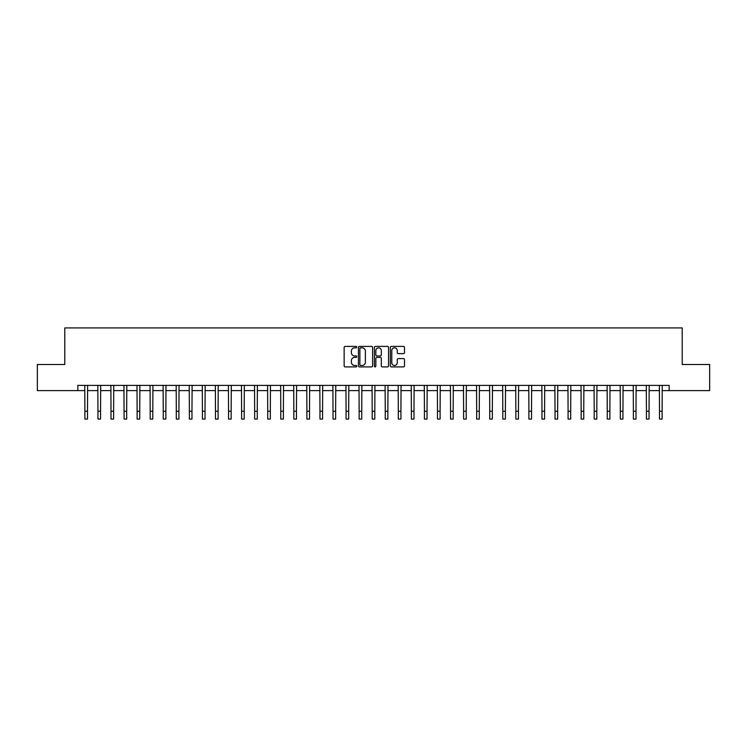 <?xml version="1.0" encoding="UTF-8"?>
<svg xmlns="http://www.w3.org/2000/svg" width="747" height="747" viewBox="0 0 747 747"><rect width="100%" height="100%" fill="white"/><g stroke="black" fill="none" stroke-linecap="round" stroke-linejoin="round"><path stroke-width="1.12" d="M356.786 347.112A0.719 0.719 0 0 0 356.067 346.403L345.17 346.403A1.027 1.027 0 0 0 344.143 347.42L344.143 365.881A1.027 1.027 0 0 0 345.17 366.908L356.067 366.908A0.719 0.719 0 0 0 356.786 366.189A0.719 0.719 0 0 0 356.067 365.47L354.657 365.47A3.277 3.277 0 0 1 351.379 362.192L351.379 360.652A3.277 3.277 0 0 1 354.657 357.374L356.067 357.374A0.719 0.719 0 0 0 356.786 356.655A0.719 0.719 0 0 0 356.067 355.936L354.657 355.936A3.277 3.277 0 0 1 351.379 352.649L351.379 351.118A3.277 3.277 0 0 1 354.657 347.831L356.067 347.831A0.719 0.719 0 0 0 356.786 347.112M403.473 353.63A1.027 1.027 0 0 0 404.491 352.603L404.491 347.42A1.027 1.027 0 0 0 403.473 346.403L391.372 346.403A1.027 1.027 0 0 0 390.345 347.42L390.345 365.881A1.027 1.027 0 0 0 391.372 366.908L403.473 366.908A1.027 1.027 0 0 0 404.491 365.881L404.491 359.624A1.027 1.027 0 0 0 403.473 358.597L398.291 358.597A1.027 1.027 0 0 0 397.264 359.624L397.264 362.734A2.745 2.745 0 0 1 394.519 365.47A2.745 2.745 0 0 1 391.783 362.734L391.783 350.576A2.745 2.745 0 0 1 394.519 347.831A2.745 2.745 0 0 1 397.264 350.576L397.264 352.603A1.027 1.027 0 0 0 398.291 353.63L403.473 353.63M77.837 390.606L37.35 390.606L37.35 364.489L64.774 364.489L64.774 327.924L682.226 327.924L682.226 364.489L709.65 364.489L709.65 390.606L669.163 390.606L669.163 385.387L77.837 385.387L77.837 390.606L84.887 390.606M372.604 347.42A1.027 1.027 0 0 0 371.576 346.403L359.475 346.403A1.027 1.027 0 0 0 358.448 347.42L358.448 365.881A1.027 1.027 0 0 0 359.475 366.908L371.576 366.908A1.027 1.027 0 0 0 372.604 365.881L372.604 347.42M375.424 346.403L387.525 346.403A1.027 1.027 0 0 1 388.552 347.42L388.552 365.881A1.027 1.027 0 0 1 387.525 366.908L382.343 366.908A1.027 1.027 0 0 1 381.315 365.881L381.315 358.401A1.027 1.027 0 0 0 380.298 357.374L376.862 357.374A1.027 1.027 0 0 0 375.834 358.401L375.834 366.189A0.719 0.719 0 0 1 375.115 366.908A0.719 0.719 0 0 1 374.396 366.189L374.396 347.42A1.027 1.027 0 0 1 375.424 346.403M87.502 390.606L97.95 390.606M100.556 390.606L111.004 390.606M113.619 390.606L124.067 390.606M126.673 390.606L137.121 390.606M139.736 390.606L150.184 390.606M152.799 390.606L163.248 390.606M165.853 390.606L176.301 390.606M178.916 390.606L189.364 390.606M191.97 390.606L202.418 390.606M205.033 390.606L215.481 390.606M218.096 390.606L228.545 390.606M231.15 390.606L241.598 390.606M244.213 390.606L254.662 390.606M257.267 390.606L267.715 390.606M270.33 390.606L280.779 390.606M283.393 390.606L293.842 390.606M296.447 390.606L306.896 390.606M309.51 390.606L319.959 390.606M322.564 390.606L333.013 390.606M335.627 390.606L346.076 390.606M348.69 390.606L359.139 390.606M361.744 390.606L372.193 390.606M374.807 390.606L385.256 390.606M387.861 390.606L398.31 390.606M400.924 390.606L411.373 390.606M413.987 390.606L424.436 390.606M427.041 390.606L437.49 390.606M440.104 390.606L450.553 390.606M453.158 390.606L463.607 390.606M466.221 390.606L476.67 390.606M479.285 390.606L489.733 390.606M492.338 390.606L502.787 390.606M505.402 390.606L515.85 390.606M518.455 390.606L528.904 390.606M531.519 390.606L541.967 390.606M544.582 390.606L555.03 390.606M557.635 390.606L568.084 390.606M570.699 390.606L581.147 390.606M583.752 390.606L594.201 390.606M596.816 390.606L607.264 390.606M609.879 390.606L620.327 390.606M622.933 390.606L633.381 390.606M635.996 390.606L646.444 390.606M649.05 390.606L659.498 390.606M662.113 390.606L669.163 390.606M360.605 347.831A0.719 0.719 0 0 0 359.886 348.55L359.886 364.751A0.719 0.719 0 0 0 360.605 365.47L362.09 365.47A3.277 3.277 0 0 0 365.376 362.192L365.376 351.118A3.277 3.277 0 0 0 362.09 347.831L360.605 347.831M381.315 350.632A2.745 2.745 0 0 0 378.58 347.887A2.745 2.745 0 0 0 375.834 350.632L375.834 354.909A1.027 1.027 0 0 0 376.862 355.936L380.298 355.936A1.027 1.027 0 0 0 381.315 354.909L381.315 350.632M84.766 385.387L84.887 411.242L87.502 411.242L87.623 385.387M84.887 411.242L84.887 419.076L87.502 419.076L87.502 411.242M97.82 385.387L97.95 411.242L100.556 411.242L100.686 385.387M97.95 411.242L97.95 419.076L100.556 419.076L100.556 411.242M110.883 385.387L111.004 411.242L113.619 411.242L113.74 385.387M111.004 411.242L111.004 419.076L113.619 419.076L113.619 411.242M123.937 385.387L124.067 411.242L126.673 411.242L126.803 385.387M124.067 411.242L124.067 419.076L126.673 419.076L126.673 411.242M137 385.387L137.121 411.242L139.736 411.242L139.857 385.387M137.121 411.242L137.121 419.076L139.736 419.076L139.736 411.242M150.063 385.387L150.184 411.242L152.799 411.242L152.92 385.387M150.184 411.242L150.184 419.076L152.799 419.076L152.799 411.242M163.117 385.387L163.248 411.242L165.853 411.242L165.983 385.387M163.248 411.242L163.248 419.076L165.853 419.076L165.853 411.242M176.18 385.387L176.301 411.242L178.916 411.242L179.037 385.387M176.301 411.242L176.301 419.076L178.916 419.076L178.916 411.242M189.234 385.387L189.364 411.242L191.97 411.242L192.1 385.387M189.364 411.242L189.364 419.076L191.97 419.076L191.97 411.242M202.297 385.387L202.418 411.242L205.033 411.242L205.154 385.387M202.418 411.242L202.418 419.076L205.033 419.076L205.033 411.242M215.36 385.387L215.481 411.242L218.096 411.242L218.217 385.387M215.481 411.242L215.481 419.076L218.096 419.076L218.096 411.242M228.414 385.387L228.545 411.242L231.15 411.242L231.281 385.387M228.545 411.242L228.545 419.076L231.15 419.076L231.15 411.242M241.477 385.387L241.598 411.242L244.213 411.242L244.334 385.387M241.598 411.242L241.598 419.076L244.213 419.076L244.213 411.242M254.531 385.387L254.662 411.242L257.267 411.242L257.398 385.387M254.662 411.242L254.662 419.076L257.267 419.076L257.267 411.242M267.594 385.387L267.715 411.242L270.33 411.242L270.451 385.387M267.715 411.242L267.715 419.076L270.33 419.076L270.33 411.242M280.657 385.387L280.779 411.242L283.393 411.242L283.515 385.387M280.779 411.242L280.779 419.076L283.393 419.076L283.393 411.242M293.711 385.387L293.842 411.242L296.447 411.242L296.578 385.387M293.842 411.242L293.842 419.076L296.447 419.076L296.447 411.242M306.774 385.387L306.896 411.242L309.51 411.242L309.632 385.387M306.896 411.242L306.896 419.076L309.51 419.076L309.51 411.242M319.828 385.387L319.959 411.242L322.564 411.242L322.695 385.387M319.959 411.242L319.959 419.076L322.564 419.076L322.564 411.242M332.891 385.387L333.013 411.242L335.627 411.242L335.748 385.387M333.013 411.242L333.013 419.076L335.627 419.076L335.627 411.242M345.954 385.387L346.076 411.242L348.69 411.242L348.812 385.387M346.076 411.242L346.076 419.076L348.69 419.076L348.69 411.242M359.008 385.387L359.139 411.242L361.744 411.242L361.875 385.387M359.139 411.242L359.139 419.076L361.744 419.076L361.744 411.242M372.071 385.387L372.193 411.242L374.807 411.242L374.929 385.387M372.193 411.242L372.193 419.076L374.807 419.076L374.807 411.242M385.125 385.387L385.256 411.242L387.861 411.242L387.992 385.387M385.256 411.242L385.256 419.076L387.861 419.076L387.861 411.242M398.188 385.387L398.31 411.242L400.924 411.242L401.046 385.387M398.31 411.242L398.31 419.076L400.924 419.076L400.924 411.242M411.252 385.387L411.373 411.242L413.987 411.242L414.109 385.387M411.373 411.242L411.373 419.076L413.987 419.076L413.987 411.242M424.305 385.387L424.436 411.242L427.041 411.242L427.172 385.387M424.436 411.242L424.436 419.076L427.041 419.076L427.041 411.242M437.368 385.387L437.49 411.242L440.104 411.242L440.226 385.387M437.49 411.242L437.49 419.076L440.104 419.076L440.104 411.242M450.422 385.387L450.553 411.242L453.158 411.242L453.289 385.387M450.553 411.242L450.553 419.076L453.158 419.076L453.158 411.242M463.485 385.387L463.607 411.242L466.221 411.242L466.343 385.387M463.607 411.242L463.607 419.076L466.221 419.076L466.221 411.242M476.549 385.387L476.67 411.242L479.285 411.242L479.406 385.387M476.67 411.242L476.67 419.076L479.285 419.076L479.285 411.242M489.602 385.387L489.733 411.242L492.338 411.242L492.469 385.387M489.733 411.242L489.733 419.076L492.338 419.076L492.338 411.242M502.666 385.387L502.787 411.242L505.402 411.242L505.523 385.387M502.787 411.242L502.787 419.076L505.402 419.076L505.402 411.242M515.719 385.387L515.85 411.242L518.455 411.242L518.586 385.387M515.85 411.242L515.85 419.076L518.455 419.076L518.455 411.242M528.783 385.387L528.904 411.242L531.519 411.242L531.64 385.387M528.904 411.242L528.904 419.076L531.519 419.076L531.519 411.242M541.846 385.387L541.967 411.242L544.582 411.242L544.703 385.387M541.967 411.242L541.967 419.076L544.582 419.076L544.582 411.242M554.9 385.387L555.03 411.242L557.635 411.242L557.766 385.387M555.03 411.242L555.03 419.076L557.635 419.076L557.635 411.242M567.963 385.387L568.084 411.242L570.699 411.242L570.82 385.387M568.084 411.242L568.084 419.076L570.699 419.076L570.699 411.242M581.017 385.387L581.147 411.242L583.752 411.242L583.883 385.387M581.147 411.242L581.147 419.076L583.752 419.076L583.752 411.242M594.08 385.387L594.201 411.242L596.816 411.242L596.937 385.387M594.201 411.242L594.201 419.076L596.816 419.076L596.816 411.242M607.143 385.387L607.264 411.242L609.879 411.242L610 385.387M607.264 411.242L607.264 419.076L609.879 419.076L609.879 411.242M620.197 385.387L620.327 411.242L622.933 411.242L623.063 385.387M620.327 411.242L620.327 419.076L622.933 419.076L622.933 411.242M633.26 385.387L633.381 411.242L635.996 411.242L636.117 385.387M633.381 411.242L633.381 419.076L635.996 419.076L635.996 411.242M646.314 385.387L646.444 411.242L649.05 411.242L649.18 385.387M646.444 411.242L646.444 419.076L649.05 419.076L649.05 411.242M659.377 385.387L659.498 411.242L662.113 411.242L662.234 385.387M659.498 411.242L659.498 419.076L662.113 419.076L662.113 411.242"/></g></svg>
